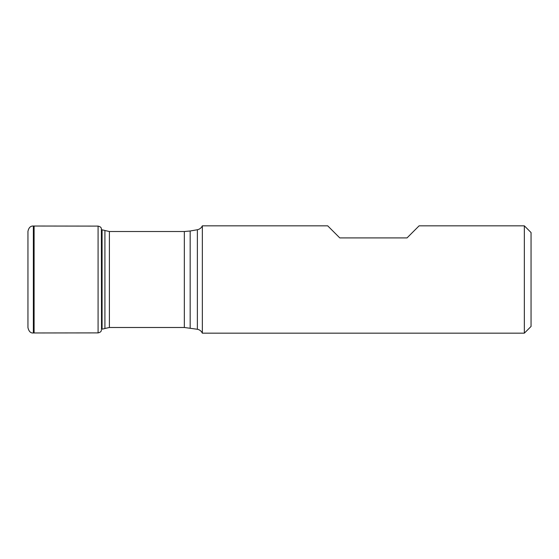 <?xml version="1.0" encoding="UTF-8"?>
<svg xmlns="http://www.w3.org/2000/svg" width="559" height="559" viewBox="0 0 559 559"><rect width="100%" height="100%" fill="white"/><g stroke="black" fill="none" stroke-linecap="round" stroke-linejoin="round"><path stroke-width="0.84" d="M27.95 231.314L27.95 327.686C28.893 331.522 30.703 333.283 33.365 332.975L33.365 226.025C30.584 225.843 28.782 227.604 27.95 231.307L27.95 327.693M531.05 279.5L531.05 326.456L524.342 333.164L524.342 225.836L531.05 232.544L531.05 279.5M524.342 225.836L419.103 225.836L407.029 237.91L339.781 237.91L327.707 225.836L202.344 225.836L202.344 333.164L524.342 333.164M101.514 329.167L101.375 228.945C101.41 227.548 100.313 226.598 98.084 226.109L34.099 226.025L34.099 332.975L33.365 332.975M98.084 226.109L98.084 332.891L34.099 332.975M102.08 279.5L102.08 329.167L104.917 328.538L104.917 230.462L102.08 229.833L102.08 279.5M104.917 230.462L104.917 328.538M105.141 230.567L109.396 231.51L109.396 327.49L184.344 327.49L197.369 329.265L197.369 229.735L190.172 231L190.172 328M109.396 231.51L184.344 231.51L184.344 327.49M34.099 226.025L33.365 226.025M101.375 330.055C101.41 331.452 100.313 332.402 98.084 332.891M101.375 329.167L102.08 329.167M101.514 229.833L102.08 229.833M105.141 328.433L109.396 327.49M184.344 231.51L190.172 231M202.344 333.164C201.331 331.04 199.675 329.74 197.369 329.265M202.344 225.836C201.331 227.96 199.675 229.26 197.369 229.735"/></g></svg>
